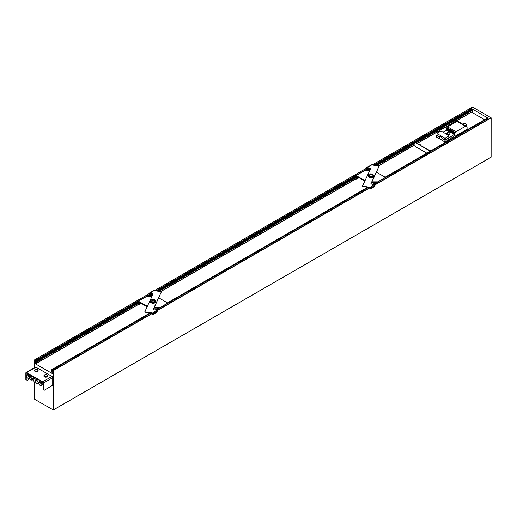 <?xml version="1.0" encoding="UTF-8"?>
<svg xmlns="http://www.w3.org/2000/svg" width="517" height="517" viewBox="0 0 517 517"><rect width="100%" height="100%" fill="white"/><g stroke="black" fill="none" stroke-linecap="round" stroke-linejoin="round"><path stroke-width="0.78" d="M34.62 382.425L34.71 399.318L53.277 409.929L53.277 370.644L52.217 369.959L52.876 371.167L52.85 372.014L52.236 372.072L51.099 370.12L51.099 371.284L52.424 373.028L52.346 373.591L35.55 363.897L35.44 363.257L36.752 363.128L36.797 361.861L36.39 361.59L36.364 362.501L35.66 362.501L35.027 360.86L35.705 360.498L34.71 359.819L34.62 367.561M51.971 376.428L42.646 381.811L26.593 372.55L26.225 373.196L25.85 372.977L25.85 379.549L26.225 379.769L26.225 373.196L26.593 372.977L42.646 382.244L42.646 381.811A1.053 0.607 60 0 1 43.389 383.103L43.389 389.676L44.32 390.219L52.721 385.191L52.721 377.72A1.053 0.607 60 0 0 51.971 376.428L35.925 367.16A1.053 0.607 60 0 0 35.395 367.109L26.07 372.498A1.053 0.607 60 0 1 26.593 372.55L35.925 367.16M466.353 125.166L466.282 125.915A1.764 1.021 180 0 1 466.114 126.122M449.926 130.723L449.447 130.484L449.454 129.237M453.163 132.591L452.679 132.352L452.685 131.105M454.301 133.283L453.926 133.496L454.63 133.483L454.301 132.048M447.832 129.547L447.457 129.767L448.161 129.748L447.832 128.313M451.063 131.415L450.688 131.635L451.399 131.615L451.063 130.181M446.578 130.316L446.578 128.681A1.454 0.84 -60 0 1 447.606 126.904L457.151 121.392A1.318 0.763 -60 0 1 457.81 121.327A1.318 0.763 -60 0 1 457.926 121.424M448.233 128.63L447.69 128.08L446.888 128.597L448.006 128.371M448.032 128.274L448.226 129.373L448.032 128.274M450.953 130.116L450.307 130.491A1.318 0.763 -60 0 0 450.288 130.717L450.352 129.709L448.737 128.72L448.2 129.838A0.569 0.33 -120 0 1 447.8 129.961L447.36 129.929A0.704 0.407 -120 0 1 446.862 129.063L446.578 128.681M451.464 130.497L450.927 129.941L450.12 130.465L451.089 130.038M451.27 130.142L451.457 131.24L451.27 130.142M453.512 131.48L453.403 131.822L453.512 131.48L451.852 130.581L451.438 131.383A1.318 0.763 120 0 1 451.444 131.234M453.583 131.576L453.215 132.391A1.338 0.666 126 0 1 453.403 131.822L453.583 131.576M454.702 132.365L454.159 131.809L453.357 132.333L454.475 132.106M454.501 132.009L454.695 133.108L454.501 132.009M454.96 133.522A1.454 0.84 -60 0 1 455.988 131.745L465.533 126.232A1.318 0.763 -60 0 1 466.192 126.167A1.318 0.763 -60 0 1 466.308 126.264L466.929 126.982A1.318 0.763 -60 0 1 467.09 127.486L467.09 129.282L454.96 136.288L454.669 133.573A0.569 0.33 -120 0 1 454.269 133.696L453.829 133.657A0.704 0.407 -120 0 1 453.331 132.798L453.215 132.391M466.263 126.213L466.476 125.805M437.046 135.26L436.626 135.506L436.626 137.192L445.008 142.033L454.21 136.145L454.21 134.452L446.824 130.194L442.953 132.119M426.816 153.129L414.957 146.285L414.957 142.33L429.575 150.415L429.575 151.539M484.662 119.737L471.504 112.124M454.21 135.855L454.96 136.288M448.582 131.202L449.008 130.956A0.724 0.42 60 0 1 449.383 131.001M453.073 133.69A0.86 0.498 -120 0 0 452.478 132.772L452.414 132.733A0.86 0.498 -120 0 0 452.11 132.656A0.86 0.498 -120 0 0 451.813 133.069L452.239 132.824A0.724 0.42 60 0 1 452.614 132.869M437.046 133.593L437.046 135.389L439.65 136.895A1.758 1.015 60 0 1 439.961 136.488A1.758 1.015 60 0 1 442.029 138.265L444.588 139.745L444.588 137.949L445.428 137.949L448.814 135.99L448.814 135.506L441.272 131.15L440.439 131.15L437.046 133.108L437.046 133.593L444.588 137.949M445.428 137.949L445.428 139.745L448.814 137.787L448.814 135.99M445.428 139.745L444.588 139.745M160.6 291.614L357.066 178.191L356.879 176.64L158.228 291.245M152.929 294.309L148.773 296.706M472.758 111.401L417.381 143.371L472.758 111.401L472.803 110.14L472.396 109.862L415.868 142.498M414.957 143.028L375.924 165.563M370.618 168.626L366.463 171.024M487.512 118.639L385.475 177.499M487.512 118.587L487.15 118.296L385.21 177.228M376.977 182.411L373.526 184.395M368.35 187.387L167.786 303.182M374.218 165.298L471.711 109.009L471.62 108.615L488.197 118.29M367.025 167.922L370.657 168.542M472.493 107.071L491.15 117.844L491.124 157.187L53.277 409.929L491.15 157.129M362.501 186.12L362.501 186.482L369.72 187.6L369.72 187.238L362.501 186.12L370.812 168.206L367.186 167.644L367.186 167.999M370.004 187.975L370.004 188.808L369.72 187.6M36.778 363.102L139.422 303.776L139.422 302.613L36.797 361.861M149.335 293.604L152.967 294.225M144.805 311.803L144.805 312.165L152.03 313.283L152.03 312.921L144.805 311.803L153.122 293.889L149.4 293.268A0.704 0.407 -120 0 0 148.902 293.559L149.148 293.708M152.315 313.657L152.315 314.491L152.03 313.283M369.041 168.29L364.304 171.024M356.116 175.748L156.528 290.981M151.352 293.973L146.615 296.706M138.427 301.43L35.705 360.737M471.394 110.444L471.032 109.41M147.345 306.342L138.427 301.198L139.021 302.335L36.39 361.59M365.034 180.659L356.116 175.515L356.711 176.652M139.422 302.613L139.021 302.335M159.281 308.093L155.837 310.077M150.66 313.069L51.506 370.314M138.252 304.526L139.764 304.326L140.017 302.652L147.145 306.768M153.245 309.677L161.407 291.737L153.09 309.657L156.813 310.271A0.704 0.407 -120 0 1 157.31 311.137L156.897 312.203L152.625 314.672M157.31 311.137L152.625 313.838A0.704 0.407 -120 0 0 152.127 312.979L152.03 312.921M154.234 307.55L160.011 307.55L167.786 303.065L158.738 297.844M153.982 308.093L159.372 308.093M35.705 360.498L146.201 296.706L151.778 296.706M161.407 291.737L154.085 290.56A0.704 0.407 -120 0 0 153.73 290.528L149.045 293.236M155.746 301.056L155.746 301.773A2.637 1.525 180 0 1 154.971 302.846A2.637 1.525 180 0 1 152.095 303.175A2.637 1.525 180 0 1 150.466 301.773L150.466 301.056A2.637 1.525 180 0 1 151.242 299.976A2.637 1.525 180 0 1 154.118 299.647A2.637 1.525 180 0 1 155.746 301.056A2.637 1.525 180 0 1 154.971 302.128A2.637 1.525 180 0 1 152.095 302.458A2.637 1.525 180 0 1 150.466 301.056M149.497 293.682L149.497 293.326M154.118 301.637A1.428 0.827 180 0 1 152.56 301.812A1.428 0.827 180 0 1 151.675 301.056A1.428 0.827 180 0 1 152.095 300.467A1.428 0.827 180 0 1 153.652 300.293A1.428 0.827 180 0 1 154.538 301.056A1.428 0.827 180 0 1 154.118 301.637M355.942 178.843L357.46 178.643L357.706 176.969L364.834 181.086M367.089 167.947L367.089 167.586A0.704 0.407 -120 0 0 366.592 167.876L366.734 168.083M370.935 183.994L371.923 181.868L377.701 181.868L385.475 177.383L376.428 172.161L379.097 166.054L371.775 164.878A0.704 0.407 -120 0 0 371.426 164.845L366.74 167.553M370.314 188.989L374.592 186.521L375.006 185.454A0.704 0.407 -120 0 0 374.508 184.588L370.779 183.974L379.097 166.054M375.006 185.454L370.314 188.156A0.704 0.407 -120 0 0 369.817 187.296L369.72 187.238M371.923 181.868L376.428 172.161M371.671 182.411L377.067 182.411M156.205 290.935L363.897 171.024L369.468 171.024M373.436 175.366L373.436 176.09A2.637 1.525 180 0 1 372.667 177.163A2.637 1.525 180 0 1 369.791 177.493A2.637 1.525 180 0 1 368.156 176.09L368.156 175.366A2.637 1.525 180 0 1 368.931 174.294A2.637 1.525 180 0 1 371.807 173.964A2.637 1.525 180 0 1 373.436 175.366A2.637 1.525 180 0 1 372.667 176.446A2.637 1.525 180 0 1 369.791 176.775A2.637 1.525 180 0 1 368.156 175.366M371.807 175.954A1.428 0.827 180 0 1 370.25 176.129A1.428 0.827 180 0 1 369.371 175.366A1.428 0.827 180 0 1 369.784 174.785A1.428 0.827 180 0 1 371.342 174.604A1.428 0.827 180 0 1 372.227 175.366A1.428 0.827 180 0 1 371.807 175.954M371.775 164.878L367.186 167.644M429.265 151.72L429.575 150.415M414.957 142.33L429.265 150.589M466.302 125.301A1.764 1.021 180 0 1 466.373 125.566A1.764 1.021 180 0 1 466.282 125.915M448.582 130.685L448.737 128.72M447.89 130.807L447.884 130.342L448.465 130.4L448.62 128.714M459.387 122.264L458.385 121.689M461.002 123.201L460.001 122.619M462.618 124.132L461.616 123.557M464.234 125.069L463.232 124.487M465.856 125.999L464.854 125.424M447.825 130.769A0.86 0.498 -120 0 0 447.315 130.148L447.257 130.439M454.682 134.743L454.353 134.071L454.74 134.704M454.21 135.57L454.391 134.937A0.86 0.498 -120 0 0 453.784 133.884L453.726 133.851A0.86 0.498 -120 0 0 453.415 133.767A0.86 0.498 -120 0 0 453.209 133.877M453.105 133.813L453.467 131.654M453.112 133.367L453.215 132.514L453.079 133.276M449.842 131.822A0.86 0.498 -120 0 0 449.247 130.904L449.183 130.866A0.86 0.498 -120 0 0 448.879 130.788A0.86 0.498 -120 0 0 448.575 131.202L448.271 131.027M449.887 131.615L449.88 131.111M448.582 130.866L448.582 130.381M448.808 129.101L448.465 130.4M447.257 130.116A0.86 0.498 -120 0 0 446.947 130.032A0.86 0.498 -120 0 0 446.675 130.265M451.819 132.552L451.974 130.588M452.039 130.969L451.864 130.588M453.125 133.483L453.112 132.979M451.8 132.249L451.509 132.895M449.984 130.53L449.88 131.499L449.984 130.53A1.338 0.666 126 0 1 450.165 129.954M454.669 133.464L454.669 133.354A1.454 0.84 120 0 1 454.695 133.108L454.689 133.024M448.2 129.728L448.2 129.618A1.454 0.84 120 0 1 448.226 129.373L448.22 129.289M451.063 132.636A0.86 0.498 -120 0 0 450.553 132.016L450.488 131.984A0.86 0.498 -120 0 0 450.184 131.9A0.86 0.498 -120 0 0 449.977 132.009M451.121 132.669L451.121 132.203L451.574 132.339L451.483 131.518L451.386 132.339M449.887 131.906L449.88 131.499M436.626 135.506L439.599 137.218A1.758 1.015 60 0 0 440.335 139.034A1.758 1.015 60 0 0 441.718 139.532A1.758 1.015 60 0 0 442.08 138.653L445.008 140.346L447.916 138.666L447.916 140.353M445.008 140.346L445.008 142.033M447.916 138.666L454.21 134.452M448.181 135.137L449.855 134.168L449.796 132.772L447.373 132.733L445.693 133.703M440.775 136.54L439.599 137.218M440.465 136.423L439.65 136.895M447.373 132.733A1.758 1.015 -120 0 0 448.549 134.918M38.103 370.579A1.758 1.015 180 0 1 38.135 370.779A1.758 1.015 180 0 1 36.72 371.775A1.758 1.015 180 0 1 34.755 371.174A1.758 1.015 180 0 1 34.62 370.779A1.758 1.015 180 0 1 34.652 370.579M47.428 375.962A1.758 1.015 180 0 1 47.467 376.169A1.758 1.015 180 0 1 46.052 377.164A1.758 1.015 180 0 1 44.081 376.557A1.758 1.015 180 0 1 43.945 376.169A1.758 1.015 180 0 1 43.984 375.962M43.389 389.676L43.014 389.463L43.014 382.89L41.017 383.853A1.648 0.95 -120 0 0 40.539 383.084L40.539 381.96L39.525 381.378L39.525 382.496A1.648 0.95 -120 0 0 39.208 382.574A1.648 0.95 -120 0 0 38.943 382.89L38.006 382.354A1.648 0.95 -120 0 0 36.1 380.777A1.648 0.95 -120 0 0 35.835 381.094L35.363 380.286A1.648 0.95 -120 0 0 33.456 378.715A1.648 0.95 -120 0 0 33.191 379.032L32.81 378.812L33.191 380.001A1.648 0.95 -120 0 0 33.773 381.068L33.773 381.934L34.781 382.515L34.781 381.649A1.648 0.95 -120 0 0 35.104 381.572A1.648 0.95 -120 0 0 35.279 381.41M42.646 382.244L43.389 383.103L52.721 377.72M25.85 372.977A1.053 0.607 60 0 1 26.07 372.498M26.225 379.769L27.155 380.305L29.734 378.812M41.347 381.494L40.539 381.96M40.332 380.913L39.525 381.378M28.907 374.314L28.099 374.78L27.084 374.198L27.084 375.316A1.648 0.95 -120 0 0 26.768 375.394A1.648 0.95 -120 0 0 26.606 375.536L26.606 376.971A1.648 0.95 -120 0 0 28.416 378.25A1.648 0.95 -120 0 0 28.681 377.933L29.611 378.476A1.648 0.95 -120 0 0 31.524 380.047A1.648 0.95 -120 0 0 31.789 379.73L32.81 379.782M27.892 373.726L27.084 374.198M38.148 383.401L37.747 383.633A1.648 0.95 -120 0 1 35.835 382.063L35.279 381.746L35.279 380.777M32.345 380.047L32.345 379.077L32.81 378.812M37.308 379.161L35.363 380.286M37.747 383.633A1.648 0.95 -120 0 0 38.006 383.323L38.943 383.86A1.648 0.95 -120 0 0 40.856 385.43A1.648 0.95 -120 0 0 41.017 385.294L41.198 383.957M34.2 377.371L31.789 378.761A1.648 0.95 -120 0 0 29.876 377.19A1.648 0.95 -120 0 0 29.611 377.507L28.681 376.964A1.648 0.95 -120 0 0 28.099 375.898L28.099 374.78M32.345 379.077L31.789 378.761M35.699 381.985L34.781 382.515M39.525 381.475L38.006 382.354M43.014 384.344L41.198 385.398M42.989 382.716L41.017 383.853M42.316 382.057L40.539 383.084M31.091 375.575L28.681 376.964M29.876 374.87L28.099 375.898M27.084 375.051L26.425 375.432M447.716 128.248L447.069 128.623A1.318 0.763 -60 0 0 447.05 128.849L446.862 128.849A1.454 0.84 -60 0 1 446.888 128.597M451.457 131.24A1.454 0.84 120 0 0 451.438 131.486L451.438 131.706A0.569 0.33 -120 0 1 451.031 131.829L450.598 131.796A0.704 0.407 -120 0 1 450.1 130.93M454.184 131.984L453.538 132.358A1.318 0.763 -60 0 0 453.519 132.585L453.331 132.585A1.454 0.84 -60 0 1 453.357 132.333M447.606 126.904L455.988 131.745M471.556 112.17L417.445 143.409M414.957 144.844L378.412 165.951M355.98 178.895L160.716 291.633M138.291 304.578L35.55 363.897M356.879 176.64L158.344 291.265M152.877 294.419L148.915 296.706M357.111 176.93L158.926 291.355M152.605 295L149.652 296.706M357.111 178.094L160.509 291.601M472.57 109.85L415.939 142.543M414.957 143.112L376.033 165.582M370.566 168.736L366.605 171.024M414.957 143.532L376.615 165.673M370.295 169.317L367.341 171.024M472.803 110.14L416.308 142.757M414.957 144.695L378.205 165.918M378.302 165.931L414.957 144.766L378.295 165.931M472.803 111.297L417.316 143.332M487.344 118.374L385.307 177.286M376.434 182.411L373.106 184.33M367.923 187.322L167.618 302.968M376.24 182.411L372.951 184.304M367.768 187.296L167.521 302.91M488.287 118.238L373.662 184.414M150.79 313.089L52.282 369.965M368.485 187.406L155.972 310.103M367.07 167.935L154.486 290.664L367.07 167.935M368.427 168.193L155.908 290.89M471.62 108.615L373.604 165.201M491.06 117.682L374.767 184.821M472.583 107.013L372.182 164.981M369.836 187.665L157.071 310.504M139.422 303.776L36.797 363.024M149.381 293.617L34.71 359.819L149.381 293.617M150.731 293.876L35.615 360.336M152.147 313.347L53.186 370.482M491.15 117.844L374.87 184.976M369.959 187.813L157.174 310.659M152.269 313.496L53.277 370.644M471.711 108.777L373.894 165.253M368.718 168.238L363.897 171.024M151.029 293.921L146.201 296.706M471.032 109.921L374.922 165.408M369.745 168.4L365.196 171.024M356.303 176.161L157.233 291.09M152.056 294.083L147.507 296.706M138.614 301.844L35.027 361.648M471.077 110.043L415.364 142.207M414.957 142.44L375.129 165.44M369.946 168.432L365.454 171.024M356.433 176.232L157.433 291.123M152.256 294.115L147.759 296.706M138.743 301.915L35.072 361.771M36.39 362.081L35.66 362.501M36.39 362.191L35.757 362.559M139.189 302.322L36.565 361.57M36.158 363.186L35.395 363.625M158.545 308.093L155.255 309.987M150.079 312.979L51.261 370.03M158.745 308.093L155.41 310.013M150.234 313.005L51.338 370.101M52.476 370.605L51.506 371.167M52.553 370.708L51.551 371.284M52.876 371.6L52.146 372.02M52.876 371.704L52.236 372.072M138.769 304.597L139.105 304.397M152.127 313.334L156.813 310.271M139.855 304.125L141.212 303.343M139.816 304.28L141.328 303.408L139.764 304.326M149.4 293.63L154.085 290.56M356.459 178.914L356.801 178.714M369.817 187.652L374.508 184.588M357.551 178.443L358.901 177.661M357.506 178.598L359.018 177.725L357.46 178.643M430.525 151.061L428.832 149.982A1.583 0.918 180 0 1 430.306 150.621A1.583 0.918 180 0 1 430.344 151.093M420.883 145.497L419.19 144.417A1.583 0.918 180 0 1 420.664 145.057A1.583 0.918 180 0 1 420.741 145.316M453.519 132.585L453.519 132.798A0.569 0.33 -120 0 0 453.926 133.496L453.829 133.657M453.331 132.798L454.139 132.442M450.113 130.013A0.704 0.407 -120 0 0 449.635 129.295L449.099 129.127A0.569 0.33 -120 0 0 448.982 129.386L448.982 129.819L449.292 129.638M449.344 129.179L448.795 129.386A0.704 0.407 -120 0 1 449.292 129.101L450.094 130.103M449.447 130.484L449.79 130.678M448.795 129.819L448.982 129.819A0.569 0.33 -120 0 0 449.383 130.517L449.292 130.678A0.704 0.407 -120 0 1 448.795 129.819L448.795 129.386M449.292 130.678L449.725 130.717A0.569 0.33 -120 0 0 449.919 130.769M447.05 128.849L447.05 129.063A0.569 0.33 -120 0 0 447.457 129.767L447.36 129.929M446.862 129.063L447.67 128.707M453.351 131.88A0.704 0.407 -120 0 0 452.866 131.163L452.33 130.995A0.569 0.33 -120 0 0 452.213 131.253L452.213 131.686L452.524 131.505M452.582 131.047L452.026 131.253A0.704 0.407 -120 0 1 452.524 130.969L453.325 131.971M452.679 132.352L453.021 132.546M452.026 131.686L452.213 131.686A0.569 0.33 -120 0 0 452.621 132.384L452.524 132.546A0.704 0.407 -120 0 1 452.026 131.686L452.026 131.253M452.524 132.546L452.963 132.585A0.569 0.33 -120 0 0 453.157 132.636M454.682 133.095A1.318 0.763 120 0 0 454.669 133.25L454.501 132.165L453.81 132.009M454.74 134.381L454.398 134.582M454.34 134.472L454.702 134.258M454.172 133.858A0.704 0.407 -120 0 0 454.669 133.573L454.553 133.722M449.719 129.353L449.292 129.101M448.439 129.664L448.155 130.471M448.213 129.366A1.318 0.763 120 0 0 448.2 129.515L448.032 128.429L447.341 128.274M447.703 130.122A0.704 0.407 -120 0 0 448.2 129.838L448.084 129.993M447.871 130.736L448.304 130.484M448.394 130.575L447.948 130.84M465.533 126.232L457.151 121.392M452.95 131.221L452.524 130.969M450.598 131.796L450.688 131.635A0.569 0.33 -120 0 1 450.288 130.93L450.908 130.575M451.671 131.531A1.338 0.666 -54 0 1 451.858 130.956L451.696 132.268M451.102 132.604L451.541 132.352M451.632 132.442L451.179 132.707M450.94 131.99A0.704 0.407 -120 0 0 451.438 131.706L451.322 131.854M451.438 131.596L451.263 130.297L450.578 130.142M466.269 124.455A1.732 1.002 180 0 1 466.334 124.713A1.732 1.002 180 0 1 465.3 125.65M463.058 124.358A1.583 0.918 180 0 1 464.55 123.634A1.583 0.918 180 0 1 466.127 124.293A1.583 0.918 180 0 1 464.945 125.444M47.331 375.374A1.758 1.015 180 0 1 47.467 375.762A1.758 1.015 180 0 1 46.052 376.757A1.758 1.015 180 0 1 44.081 376.156A1.758 1.015 180 0 1 43.945 375.762A1.758 1.015 180 0 1 44.126 375.316M44.184 375.956A1.648 0.95 180 0 1 45.069 374.709A1.648 0.95 180 0 1 47.228 375.219A1.648 0.95 180 0 1 46.343 376.466A1.648 0.95 180 0 1 44.184 375.956M37.999 369.985A1.758 1.015 180 0 1 38.135 370.379A1.758 1.015 180 0 1 36.72 371.374A1.758 1.015 180 0 1 34.755 370.767A1.758 1.015 180 0 1 34.62 370.379A1.758 1.015 180 0 1 34.801 369.926M34.859 370.566A1.648 0.95 180 0 1 35.744 369.325A1.648 0.95 180 0 1 37.896 369.836A1.648 0.95 180 0 1 37.011 371.077A1.648 0.95 180 0 1 34.859 370.566M357.066 178.191L160.613 291.614M487.15 118.296L385.146 177.189M376.111 182.411L372.847 184.291M367.671 187.283L167.456 302.872M488.222 118.231L373.604 184.407M368.421 187.4L155.908 310.09M150.731 313.082L52.217 369.959M139.377 303.873L36.752 363.128M491.124 157.187L53.251 409.994M34.645 359.813L149.323 293.604M154.428 290.657L367.018 167.922M372.117 164.975L472.519 107.006M158.415 308.093L155.158 309.974M149.975 312.966L51.151 370.023M138.679 304.752L139.332 304.377M356.368 179.069L357.021 178.695M466.192 126.167L457.81 121.327M450.204 129.903L449.842 131.408M462.877 124.713C464.072 123.343 465.197 123.233 466.25 124.384L466.373 125.566M47.467 376.169L47.299 375.277C46.168 374.218 45.05 374.379 43.945 375.762L43.945 376.169M38.135 370.779L37.967 369.888C36.836 368.828 35.718 368.989 34.62 370.379L34.62 370.779M34.994 377.824L33.456 378.715M38.103 379.62L36.1 380.777M31.88 376.033L29.876 377.19M28.823 378.017L28.416 378.25M31.931 379.814L31.524 380.047"/></g></svg>
